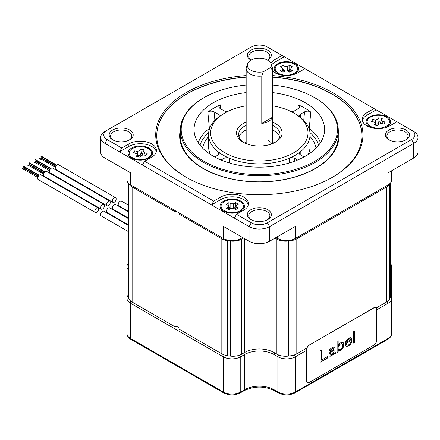 <?xml version="1.0" encoding="UTF-8"?>
<svg xmlns="http://www.w3.org/2000/svg" width="440" height="440" viewBox="0 0 440 440"><rect width="100%" height="100%" fill="white"/><g stroke="black" fill="none" stroke-linecap="round" stroke-linejoin="round"><path stroke-width="0.66" d="M178.992 327.789A3.108 1.793 0 0 0 174.966 326.777L174.966 211.728A3.108 1.793 0 0 1 176.907 211.668M179.102 212.933A3.108 1.793 0 0 1 179.207 213.4A3.108 1.793 0 0 1 178.992 214.055L178.992 329.104L221.837 353.837A12.43 7.178 180 0 0 227.7 355.74A134.272 77.522 0 0 0 230.28 356.081A12.43 7.178 180 0 0 241.758 354.151L244.668 352.468L244.668 238.711M275.088 238.068L276.887 239.107A12.43 7.178 0 0 0 288.365 241.038L288.365 356.081A12.43 7.178 180 0 1 276.887 354.151L273.971 352.468A20.719 11.963 0 0 0 244.668 352.468M288.365 356.081A134.272 77.522 0 0 0 290.945 355.74A12.43 7.178 180 0 0 296.808 353.837L306.741 348.101M389.818 183.645L389.818 298.656A12.43 7.178 180 0 1 386.524 302.038L376.228 307.984M389.818 298.656A134.272 77.522 0 0 0 390.412 297.165A12.43 7.178 180 0 0 390.709 295.614L390.709 182.655M128.233 183.024L128.233 297.165A12.43 7.178 180 0 1 127.936 295.614L127.936 265.183M128.233 297.165A134.272 77.522 0 0 0 128.827 298.656A12.43 7.178 180 0 0 132.121 302.038L174.966 326.777M128.854 183.667A12.43 7.178 0 0 0 132.121 186.995L174.966 211.728M288.365 241.038A134.272 77.522 0 0 0 290.945 240.691A12.43 7.178 0 0 0 296.808 238.794L386.524 186.995A12.43 7.178 0 0 0 389.791 183.667M178.992 214.055L221.837 238.794A12.43 7.178 0 0 0 227.7 240.691A134.272 77.522 0 0 0 230.28 241.038A12.43 7.178 0 0 0 241.758 239.107L243.556 238.068M127.936 231.341L101.2 215.903A2.695 1.557 -60 0 1 100.788 213.747A2.695 1.557 -60 0 1 102.547 211.371A2.695 1.557 -60 0 1 103.895 211.239L127.936 225.121M96.684 207.988A2.695 1.557 120 0 0 94.925 210.364A2.695 1.557 120 0 0 95.343 212.52A2.695 1.557 120 0 0 96.684 212.388A2.695 1.557 120 0 0 98.445 210.012A2.695 1.557 120 0 0 98.032 207.856A2.695 1.557 120 0 0 96.684 207.988M95.343 212.52L38.198 179.531A2.695 1.557 -60 0 1 37.785 177.37A2.695 1.557 -60 0 1 39.545 174.999A2.695 1.557 -60 0 1 40.892 174.862L98.032 207.856M23.337 169.598L22 168.823M24.668 167.288L38.896 175.5L23.331 166.518L23.562 166.276M127.936 218.35L109.753 207.856A2.695 1.557 120 0 0 108.411 207.988A2.695 1.557 120 0 0 106.651 210.364A2.695 1.557 120 0 0 107.063 212.52L127.936 224.571M127.936 211.585L115.616 204.474A2.695 1.557 120 0 0 114.268 204.606A2.695 1.557 120 0 0 112.508 206.976A2.695 1.557 120 0 0 112.921 209.138L127.936 217.806M127.936 204.815L121.479 201.086A2.695 1.557 -60 0 0 120.131 201.223A2.695 1.557 120 0 0 118.371 203.594A2.695 1.557 120 0 0 118.784 205.755L127.936 211.035M102.547 204.606A2.695 1.557 120 0 0 100.788 206.976A2.695 1.557 120 0 0 101.2 209.138A2.695 1.557 120 0 0 102.547 209.006A2.695 1.557 120 0 0 104.308 206.63A2.695 1.557 120 0 0 103.895 204.474A2.695 1.557 120 0 0 102.547 204.606M103.895 204.474L46.75 171.479A2.695 1.557 120 0 0 45.408 171.611A2.695 1.557 120 0 0 43.648 173.987A2.695 1.557 120 0 0 44.061 176.149L101.2 209.138M30.53 163.9L44.759 172.117L29.194 163.13L29.42 162.894M29.194 166.21L27.863 165.44M108.411 201.223A2.695 1.557 120 0 0 106.651 203.594A2.695 1.557 120 0 0 107.063 205.755A2.695 1.557 120 0 0 108.411 205.618A2.695 1.557 120 0 0 110.171 203.247A2.695 1.557 120 0 0 109.753 201.086A2.695 1.557 120 0 0 108.411 201.223M109.753 201.086L52.613 168.097A2.695 1.557 120 0 0 51.266 168.229A2.695 1.557 120 0 0 49.506 170.605A2.695 1.557 120 0 0 49.918 172.761L107.063 205.755M36.388 160.518L50.617 168.735L35.057 159.748L35.283 159.506M35.057 162.828L33.721 162.058M114.268 197.835A2.695 1.557 120 0 0 112.508 200.211A2.695 1.557 120 0 0 112.921 202.367A2.695 1.557 120 0 0 114.268 202.235A2.695 1.557 120 0 0 116.028 199.865A2.695 1.557 120 0 0 115.616 197.703A2.695 1.557 120 0 0 114.268 197.835M115.616 197.703L58.476 164.714A2.695 1.557 120 0 0 57.129 164.846A2.695 1.557 120 0 0 55.369 167.222A2.695 1.557 120 0 0 55.781 169.378L112.921 202.367M42.251 157.135L56.48 165.352L40.915 156.365L41.146 156.123M40.915 159.445L39.584 158.675M270.957 63.399A16.165 9.334 180 0 1 274.956 59.587L282.062 55.484L376.216 109.841L396.875 121.77L389.769 125.873A16.165 9.334 0 0 1 372.152 127.897A16.165 9.334 0 0 1 362.175 119.273A16.165 9.334 0 0 1 366.911 112.679L366.911 115.214A16.165 9.334 0 0 0 362.324 120.544M242.622 237.523L240.95 238.491A12.43 7.178 180 0 1 223.366 238.491L131.615 185.521A10.983 6.341 0 0 0 131.615 185.521L130.592 184.927A12.43 7.178 180 0 1 126.951 179.85L126.951 170.742M224.395 239.08L223.366 238.491L224.395 239.08A10.983 6.341 0 0 0 239.921 239.08L240.95 238.491L240.95 236.561M277.695 236.561L277.695 238.491L278.718 239.08A10.983 6.341 0 0 0 294.25 239.08L295.279 238.491A12.43 7.178 180 0 1 277.695 238.491L276.023 237.523M391.694 170.742L391.694 179.85A12.43 7.178 180 0 1 388.053 184.927L387.03 185.521A10.983 6.341 0 0 0 387.041 185.51L295.279 238.491L295.279 226.407L269.577 241.247A14.504 8.377 180 0 1 249.068 241.247L223.366 226.407L223.366 238.491M131.659 158.054L131.659 158.054A12.227 7.057 180 0 1 131.659 148.071A12.227 7.057 180 0 1 148.951 148.071A12.227 7.057 180 0 1 148.951 158.054A12.227 7.057 180 0 1 131.659 158.054M142.428 165.028L144.628 161.222L213.725 201.119L211.53 204.924L119.57 151.833L128.876 146.465A16.165 9.334 0 0 1 145.459 144.215A16.165 9.334 0 0 1 156.316 151.789M131.615 185.521L130.592 184.927L130.592 172.849L104.891 158.01A14.504 8.377 180 0 1 100.645 152.086L100.645 137.434A14.504 8.377 0 0 0 104.891 143.357L119.57 151.833L121.77 148.027L128.876 143.924L128.876 146.465M213.725 201.119L220.831 197.016L220.831 199.551L211.53 204.924L249.068 226.595A14.504 8.377 0 0 0 269.577 226.595L413.754 143.357A14.504 8.377 0 0 0 418 137.434A14.504 8.377 0 0 0 413.754 131.516L396.875 121.77M418 137.434L418 152.086A14.504 8.377 180 0 1 413.754 158.01L388.053 172.849L388.053 184.927L387.03 185.521M251.059 60.132A10.566 6.1 180 0 1 248.754 56.331A10.566 6.1 180 0 1 255.277 50.694A10.566 6.1 180 0 1 266.794 52.014A10.566 6.1 180 0 1 269.891 56.331A10.566 6.1 180 0 1 267.586 60.132M267.63 60.159A12.018 6.941 0 0 0 267.822 60.055A12.018 6.941 0 0 0 267.817 50.237A12.018 6.941 0 0 0 250.822 50.237A12.018 6.941 0 0 0 250.822 60.055A12.018 6.941 0 0 0 251.015 60.159M282.062 55.484L267.382 47.009A11.396 6.578 180 0 0 251.262 47.009L107.091 130.246A11.396 6.578 180 0 0 107.091 139.552L121.77 148.027M304.92 68.679L297.814 72.782A16.165 9.334 180 0 1 272.481 70.945M374.017 108.576L366.911 112.679M413.754 131.516L411.554 130.246A11.396 6.578 180 0 1 411.554 139.552L413.754 143.357L413.754 158.01M220.831 197.016A16.165 9.334 180 0 1 238.447 194.992A16.165 9.334 180 0 1 248.424 203.61A16.165 9.334 180 0 1 243.689 210.21L236.583 214.313L251.262 222.789A11.396 6.578 180 0 0 267.382 222.789L411.554 139.552M144.628 161.222L151.734 157.119A16.165 9.334 0 0 0 156.47 150.524A16.165 9.334 0 0 0 146.493 141.9A16.165 9.334 0 0 0 128.876 143.924M267.817 209.743A12.018 6.941 0 0 0 250.822 209.743A12.018 6.941 0 0 0 250.822 219.56L250.822 219.56A12.018 6.941 0 0 0 267.822 219.56A12.018 6.941 0 0 0 267.817 209.743M405.955 129.993A12.018 6.941 0 0 0 388.96 129.993A12.018 6.941 0 0 0 388.96 139.805L388.96 139.805A12.018 6.941 0 0 0 405.955 139.805A12.018 6.941 0 0 0 405.955 129.993M112.684 139.805A12.018 6.941 0 0 0 129.685 139.805A12.018 6.941 0 0 0 129.685 129.993A12.018 6.941 0 0 0 112.684 129.993A12.018 6.941 0 0 0 112.684 139.805L112.684 139.805M246.164 75.57A103.604 59.813 0 0 0 186.065 92.604A103.604 59.813 0 0 0 186.06 177.194A103.604 59.813 0 0 0 332.58 177.194L332.58 177.194A103.604 59.813 0 0 0 357.368 115.572A103.604 59.813 0 0 0 272.481 75.57M236.583 214.313L234.382 218.119M220.831 199.551A16.165 9.334 180 0 1 237.413 197.307A16.165 9.334 180 0 1 248.27 204.881M240.906 201.157A12.227 7.057 180 0 1 240.906 211.139A12.227 7.057 180 0 1 223.614 211.139L223.614 211.139A12.227 7.057 180 0 1 223.614 201.157A12.227 7.057 180 0 1 240.906 201.157M376.216 109.841L366.911 115.214M372.103 127.881A12.227 7.057 180 0 1 369.694 126.803A12.227 7.057 180 0 1 369.694 116.82A12.227 7.057 180 0 1 386.986 116.82A12.227 7.057 180 0 1 386.986 126.803A12.227 7.057 180 0 1 384.577 127.881M271.535 65.032A16.165 9.334 180 0 1 274.956 62.123L284.257 56.755M280.148 74.795A12.227 7.057 180 0 1 277.739 73.711L277.739 73.711A12.227 7.057 180 0 1 277.739 63.734A12.227 7.057 180 0 1 295.026 63.734A12.227 7.057 180 0 1 295.031 73.711A12.227 7.057 180 0 1 292.622 74.795M107.091 130.246L104.891 131.516A14.504 8.377 0 0 0 100.645 137.434M251.372 219.852A10.566 6.1 180 0 1 248.754 215.837A10.566 6.1 180 0 1 255.277 210.199A10.566 6.1 180 0 1 266.794 211.519A10.566 6.1 180 0 1 269.891 215.837A10.566 6.1 180 0 1 267.273 219.852M389.505 140.102A10.566 6.1 180 0 1 386.892 136.081A10.566 6.1 180 0 1 393.415 130.449A10.566 6.1 180 0 1 404.932 131.769A10.566 6.1 180 0 1 408.029 136.081A10.566 6.1 180 0 1 405.411 140.102M113.234 140.102A10.566 6.1 180 0 1 110.616 136.081A10.566 6.1 180 0 1 117.139 130.449A10.566 6.1 180 0 1 128.656 131.769A10.566 6.1 180 0 1 131.753 136.081A10.566 6.1 180 0 1 129.135 140.102M186.428 177.408A102.57 59.219 180 0 1 156.756 135.746A102.57 59.219 180 0 1 186.797 93.874A102.57 59.219 180 0 1 246.164 77.017M272.481 77.017A102.57 59.219 180 0 1 361.889 135.746A102.57 59.219 180 0 1 332.211 177.408M361.889 135.828A102.57 59.219 0 0 0 272.481 77.187M246.164 77.187A102.57 59.219 0 0 0 186.797 94.039A102.57 59.219 180 0 0 156.756 135.828M180.378 129.739A79.662 45.991 180 0 0 223.955 177.128A79.662 45.991 180 0 0 315.651 168.438A79.662 45.991 0 0 0 338.267 129.739M246.164 85.03A78.117 45.1 0 0 0 204.083 97.592L203.5 97.933A78.947 45.579 0 0 0 180.378 130.163L180.378 136.251A78.947 45.579 180 0 0 229.108 178.36A78.947 45.579 180 0 0 315.145 168.482A78.947 45.579 0 0 0 338.267 136.251L338.267 130.163A78.947 45.579 0 0 0 315.145 97.933L314.562 97.592A78.117 45.1 0 0 0 272.481 85.03M180.378 130.163A78.947 45.579 0 0 0 229.108 172.271A78.947 45.579 0 0 0 315.145 162.393A78.947 45.579 0 0 0 338.267 130.163M203.5 97.933L204.083 97.592A78.117 45.1 0 0 0 204.083 161.376A78.117 45.1 0 0 0 314.562 161.376A78.117 45.1 0 0 0 314.562 97.592M246.164 92.576A65.269 37.686 0 0 0 213.169 102.839A65.269 37.686 0 0 0 194.271 132.561A65.269 37.686 0 0 0 236.825 164.857A65.269 37.686 0 0 0 305.476 156.129A65.269 37.686 0 0 0 324.374 132.561A65.269 37.686 0 0 0 272.481 92.576M308.853 128.133L309.254 128.398L310.794 112.068A64.554 37.268 180 0 0 298.276 104.841L297.886 108.911M220.759 108.911L220.369 104.841A64.554 37.268 180 0 0 213.675 108.207A64.554 37.268 180 0 0 207.845 112.068L209.391 128.398L209.792 128.133M303.985 156.965L300.636 155.029A4.142 2.393 180 0 1 299.42 153.335A4.142 2.393 180 0 1 300.223 151.921A50.765 29.31 0 0 0 310.09 134.563A50.765 29.31 0 0 0 300.223 117.2A4.142 2.393 180 0 1 299.42 115.786A4.142 2.393 180 0 1 300.636 114.092L304.546 111.837C306.812 110.831 308.897 110.913 310.794 112.068M246.164 105.804A48.692 28.111 0 0 0 224.889 112.992L223.427 113.834A50.765 29.31 0 0 0 218.416 117.2A50.765 29.31 0 0 0 208.555 134.563A50.765 29.31 0 0 0 218.416 151.921A50.765 29.31 0 0 0 229.257 158.174A50.765 29.31 0 0 0 289.388 158.174A4.142 2.393 180 0 1 294.773 158.411L297.567 160.023M228.124 111.287A4.142 2.393 180 0 1 223.872 110.71L219.962 108.449L218.735 106.876L220.369 104.841M298.276 104.841L299.904 106.876L298.683 108.449L294.773 110.71A4.142 2.393 180 0 1 290.521 111.287M300.223 117.2A50.765 29.31 0 0 0 295.218 113.834L293.755 112.992A48.692 28.111 0 0 0 272.481 105.804M303.732 120.362L304.546 111.837M223.427 113.834L224.889 112.992A48.692 28.111 0 0 0 224.889 152.746A48.692 28.111 0 0 0 293.755 152.746A48.692 28.111 0 0 0 293.755 112.992M289.388 162.932L289.388 158.174A50.765 29.31 0 0 0 295.218 155.287A50.765 29.31 0 0 0 300.223 151.921L300.223 154.754M207.845 112.068C209.787 110.908 211.871 110.831 214.099 111.837L218.009 114.092A4.142 2.393 180 0 1 219.225 115.786A4.142 2.393 180 0 1 218.416 117.2M214.099 111.837L214.913 120.362M221.078 160.023L223.872 158.411A4.142 2.393 180 0 1 229.257 158.174L229.257 162.932M218.416 154.754L218.416 151.921A4.142 2.393 180 0 1 219.225 153.335A4.142 2.393 180 0 1 218.009 155.029L214.66 156.965M246.164 122.122A22.792 13.162 0 0 0 243.205 123.563A22.792 13.162 0 0 0 243.205 142.175A22.792 13.162 0 0 0 275.44 142.175L275.44 142.175A22.792 13.162 0 0 0 272.481 122.122M274.67 142.599A20.719 11.963 0 0 0 280.044 134.563A20.719 11.963 0 0 0 272.481 125.318M246.164 125.318A20.719 11.963 0 0 0 244.668 126.099A20.719 11.963 0 0 0 238.601 134.563A20.719 11.963 0 0 0 243.975 142.599M279.664 136.846A20.719 11.963 0 0 0 273.971 130.669A20.719 11.963 0 0 0 272.481 129.888M246.164 129.888A20.719 11.963 0 0 0 244.668 130.669L244.668 130.669A20.719 11.963 0 0 0 238.981 136.846M275.303 131.516A24.866 14.355 0 0 0 272.481 130.334M246.164 130.334A24.866 14.355 0 0 0 243.337 131.516M272.25 117.37L272.25 69.999A13.156 7.596 0 0 0 272.481 68.58A13.156 7.596 0 0 0 272.239 67.139L271.15 63.877A12.045 6.958 0 0 0 259.32 58.24A12.045 6.958 0 0 0 247.495 63.877A12.045 6.958 0 0 0 251.466 70.466A12.045 6.958 0 0 0 263.351 71.748L261.778 76.043L261.778 123.415A13.156 7.596 0 0 0 272.25 117.37L261.778 123.415M247.495 63.877L246.4 67.139A13.156 7.596 0 0 0 246.164 68.58A13.156 7.596 0 0 0 250.019 73.948A13.156 7.596 0 0 0 261.778 76.043M272.25 69.999L270.677 67.523A12.045 6.958 0 0 0 271.15 63.877M270.677 67.523L263.351 71.748M127.936 263.841A12.43 7.178 0 0 0 126.951 266.646A12.43 7.178 0 0 0 127.936 269.445M127.936 295.411A12.43 7.178 0 0 0 126.951 298.216A12.43 7.178 0 0 0 130.592 303.286L223.19 356.752A12.43 7.178 0 0 0 240.774 356.752L244.668 354.502A20.719 11.963 180 0 1 273.971 354.502L277.871 356.752A12.43 7.178 0 0 0 295.455 356.752L306.295 350.493M376.772 309.804L388.053 303.286A12.43 7.178 0 0 0 391.694 298.216A12.43 7.178 0 0 0 390.709 295.411M390.709 269.445A12.43 7.178 0 0 0 391.694 266.646A12.43 7.178 0 0 0 390.709 263.841M240.174 201.581A11.187 6.463 0 0 0 227.981 200.184A11.187 6.463 0 0 0 221.073 206.151A11.187 6.463 0 0 0 224.351 210.716A11.187 6.463 180 0 0 236.544 212.119A11.187 6.463 180 0 0 243.447 206.151A11.187 6.463 180 0 0 240.174 201.581M228.888 202.681L230.824 203.803L233.695 203.803L235.631 202.681L238.266 204.204L235.769 205.909L236.33 206.976L238.266 208.098L235.631 209.616L233.695 208.5L230.824 208.5L228.888 209.616L226.254 208.098L228.19 206.976L228.756 205.909L226.254 204.204L228.888 202.681L228.888 206.299M231.094 208.368L229.268 207.334M235.252 207.334L233.426 208.368M235.631 202.681L235.631 206.299M278.471 73.293A11.187 6.463 0 0 0 290.664 74.69A11.187 6.463 0 0 0 297.572 68.723A11.187 6.463 0 0 0 294.294 64.158A11.187 6.463 180 0 0 282.101 62.755A11.187 6.463 180 0 0 275.193 68.723A11.187 6.463 180 0 0 278.471 73.293M287.815 66.374L289.751 65.252L292.391 66.776L289.889 68.486L290.455 69.553L292.391 70.67L289.751 72.193L287.815 71.071L284.95 71.071L283.014 72.193L280.379 70.67L282.315 69.553L282.876 68.486L280.379 66.776L283.014 65.252L284.95 66.374L287.815 66.374L287.546 70.939M285.219 70.939L283.393 69.905M283.014 65.252L283.014 68.871M289.372 69.905L287.815 70.802M289.751 65.252L289.751 68.871M150.904 155.293A11.187 6.463 0 0 0 151.531 153.159A11.187 6.463 0 0 0 142.219 146.79A11.187 6.463 0 0 0 129.784 151.019A11.187 6.463 180 0 0 129.151 153.159A11.187 6.463 180 0 0 138.468 159.528A11.187 6.463 180 0 0 150.904 155.293M143.297 151.58L144.634 152.884L147.219 153.406L145.987 155.436L143.402 154.913L140.816 155.634L139.909 157.124L136.389 156.415L137.379 154.286L136.054 153.428L133.469 152.906L134.701 150.876L135.014 153.219M143.391 151.393L144.293 149.897L140.773 149.188L139.871 150.678L140.454 155.034L137.869 155.755M134.701 150.876L137.286 151.399L139.871 150.678M142.632 153.797L141.356 153.544L140.454 155.034M140.773 149.188L141.356 153.544M367.741 119.581A11.187 6.463 0 0 0 367.109 121.715A11.187 6.463 0 0 0 376.425 128.084A11.187 6.463 0 0 0 388.861 123.855A11.187 6.463 180 0 0 389.488 121.715A11.187 6.463 180 0 0 380.177 115.346A11.187 6.463 180 0 0 367.741 119.581M381.348 119.95L382.25 118.459L378.73 117.75L377.828 119.24L375.243 119.961L372.658 119.433L371.426 121.468L374.011 121.99L375.337 122.843L374.347 124.977L377.867 125.686L378.774 124.196L381.359 123.475L383.944 123.998L385.176 121.968L382.591 121.446L381.255 120.142M380.589 122.359L379.313 122.1L378.411 123.596L375.826 124.311M372.658 119.433L372.972 121.781M378.73 117.75L379.313 122.1M375.837 307.698A4.142 2.393 120 0 0 375.766 307.654A4.142 2.393 120 0 0 373.692 307.857L309.227 345.076A4.142 2.393 120 0 0 306.295 350.152L306.295 380.606A4.142 2.393 120 0 0 307.153 382.503A4.142 2.393 120 0 0 307.23 382.542M309.37 345.164A4.142 2.393 120 0 0 306.444 350.235L306.444 380.688A4.142 2.393 120 0 0 307.302 382.586A4.142 2.393 120 0 0 309.37 382.382L373.841 345.164A4.142 2.393 120 0 0 376.772 340.087L376.772 309.634A4.142 2.393 120 0 0 375.914 307.736A4.142 2.393 120 0 0 373.841 307.94L309.227 345.076M320.067 351.07L320.067 362.334L327.382 358.111L327.382 356.675L321.288 360.195L321.288 350.367L320.067 351.07M335.511 353.419L335.104 351.736L335.104 347.902L334.901 347.298L333.889 346.929L331.447 348.095L329.62 349.63L329.01 351.423L332.668 348.348L333.889 348.128L334.092 349.206L330.632 351.439L329.417 353.106L329.01 355.014L329.214 355.856L330.231 356.23L333.278 354.47L334.092 353.04L334.499 354.007L335.511 353.419L335.049 351.703L335.049 347.87L334.493 347.055M343.233 342.727L342.018 342.232L339.983 343.167L338.767 344.35L338.157 345.664L338.157 340.632L337.139 341.215L337.139 352.479L338.157 351.895L338.157 350.455L338.767 351.06L339.983 350.84L342.628 348.596L343.437 346.923L343.64 343.932L343.233 342.727L342.623 342.359M345.268 343.954L345.879 345.994L346.896 346.368L348.722 345.791L350.147 344.729L351.566 342.711L351.769 341.632L350.757 342.221L349.943 343.888L348.519 344.949L347.298 345.175L346.693 344.806L346.286 343.365L351.769 340.197L351.566 338.399L350.961 337.788L349.943 337.656L347.501 339.064L345.879 341.204L345.268 343.954M354.415 342.507L354.415 331.243L353.397 331.832L353.397 343.096L354.415 342.507L354.354 331.276M334.092 350.163L334.092 351.604L333.278 353.271L331.04 355.042L330.231 355.031L330.027 354.189L331.04 352.165L334.032 350.13L330.577 352.605L329.967 354.156L330.231 355.031M338.564 349.74L338.157 349.256L338.157 346.863L339.983 344.366L341.204 343.662L342.018 343.673L342.425 344.157L342.628 346.198L342.221 347.627L339.983 349.641L338.564 349.74L338.096 349.223L338.096 346.825L338.503 345.873L339.928 344.333L341.143 343.629L342.018 343.673M346.489 342.05L347.298 340.384L348.519 339.196L350.35 338.861L350.757 339.823L346.489 342.287L347.65 339.873L349.679 338.701L350.35 338.861M321.288 360.195L321.228 350.4M327.382 358.111L327.327 356.708M320.067 362.269L327.327 358.077M334.466 353.952L335.456 353.386M329.764 356.191L332.2 355.262L334.092 353.04M329.01 351.357L331.392 349.019L333.889 348.128M338.707 351.027L341.143 350.097L342.568 348.557L343.585 345.818L343.178 342.694M337.139 352.413L338.096 351.857L338.157 350.455M338.157 345.664L338.096 340.665M347.298 345.175L346.632 344.773L346.225 343.332L351.714 340.164L351.511 338.366L350.928 337.788M346.231 346.209L348.661 345.757L350.086 344.696L351.511 342.678L351.698 341.677M353.397 343.024L354.354 342.474M221.837 238.794L221.837 353.837M132.121 186.995L132.121 302.038M227.7 240.691L227.7 355.74M230.28 241.038L230.28 356.081M241.758 239.107L241.758 354.151M273.971 352.468L273.971 238.711M276.887 239.107L276.887 354.151M290.945 240.691L290.945 355.74M296.808 238.794L296.808 353.837M386.524 186.995L386.524 302.038M390.412 183.024L390.412 297.165M128.827 183.645L128.827 298.656M107.091 139.552L104.891 143.357L104.891 158.01M251.262 222.789L249.068 226.595L249.068 241.247M267.382 222.789L269.577 226.595L269.577 241.247M274.956 59.587L274.956 62.123M130.592 174.774L130.592 172.849M294.25 239.08L295.279 238.491M239.921 239.08L240.95 238.491M388.053 174.774L388.053 172.849M309.133 128.909A2.074 1.353 -52.4 0 0 309.254 128.398A62.376 36.014 180 0 1 320.419 142.742M208.555 134.563L208.555 146.405A50.765 29.31 0 0 0 210.546 154.523M308.099 154.523A50.765 29.31 0 0 0 310.09 146.405L310.09 134.563M198.22 142.742A62.376 36.014 180 0 1 209.391 128.398A2.074 1.353 52.4 0 0 209.506 128.909M208.676 132.572A60.313 34.821 0 0 0 199.997 145.195M318.648 145.195A60.313 34.821 0 0 0 309.969 132.572M202.631 148.159A56.98 32.901 180 0 1 208.555 136.538M310.09 136.538A56.98 32.901 180 0 1 316.014 148.159M300.636 114.092L300.636 117.53M294.773 158.411L294.773 161.123M218.009 117.53L218.009 114.092M223.872 161.123L223.872 158.411M268.626 140.696A13.156 7.596 180 0 1 271.904 143.841M272.481 141.669A14.399 8.316 180 0 1 273.372 143.231M245.273 143.231A14.399 8.316 180 0 1 246.164 141.669M391.694 266.646L391.694 333.405A12.43 7.178 180 0 1 388.053 338.481L295.455 391.941A12.43 7.178 180 0 1 277.871 391.941L273.971 389.692A20.719 11.963 0 0 0 244.668 389.692L240.774 391.941A12.43 7.178 180 0 1 223.19 391.941L130.592 338.481A12.43 7.178 180 0 1 126.951 333.405C127.045 335.885 128.403 337.893 131.021 339.427A2.074 1.199 -60 0 1 130.592 338.481L130.592 303.286L131.527 301.67M391.694 333.405C391.6 335.885 390.242 337.893 387.624 339.427A2.074 1.199 -120 0 0 388.053 338.481L388.053 303.286L387.118 301.67M387.624 339.427L295.026 392.887A2.074 1.199 -120 0 0 295.455 391.941L295.455 356.752L294.399 354.921M295.026 392.887C289.449 395.582 283.877 395.582 278.3 392.887A2.074 1.199 -60 0 1 277.871 391.941L277.871 356.752L278.839 355.069M278.3 392.887L274.401 390.638A2.074 1.199 -60 0 1 273.971 389.692L273.971 354.502L274.852 352.979M274.401 390.638C264.346 385.918 254.293 385.918 244.239 390.638A2.074 1.199 -120 0 0 244.668 389.692L244.668 354.502L243.793 352.979M244.239 390.638L240.345 392.887A2.074 1.199 -120 0 0 240.774 391.941L240.774 356.752L239.806 355.069M240.345 392.887C234.768 395.582 229.196 395.582 223.619 392.887A2.074 1.199 -60 0 1 223.19 391.941L223.19 356.752L224.246 354.921M130.592 300.966L130.592 306.911M228.19 206.976L229.114 209.49M230.824 203.803L230.824 208.23M233.695 203.803L233.695 208.23M236.33 206.976L235.406 209.49M284.95 66.374L284.95 70.802M290.455 69.553L289.531 72.061M282.315 69.553L283.239 72.061M137.297 154.919L137.957 156.728M137.286 151.399L137.847 155.595M144.634 152.884L143.979 155.034M382.591 121.446L381.937 123.591M375.254 123.481L375.914 125.29M375.243 119.961L375.804 124.157M377.828 119.24L378.411 123.596M37.752 177.485L22.187 168.498M39.193 175.236L23.524 166.188M38.297 176.259L23.524 167.728M38.104 176.583L23.331 168.053M43.615 174.103L28.05 165.115M45.056 171.853L29.381 162.805M44.154 172.876L29.381 164.346M43.967 173.201L29.194 164.67M49.473 170.715L33.907 161.733M50.913 168.471L35.244 159.423M50.017 169.488L35.244 160.963M49.83 169.818L35.057 161.288M55.336 167.332L39.771 158.345M55.88 166.106L41.102 157.575M55.688 166.436L40.915 157.905M56.777 165.088L41.102 156.041M272.481 143.616L272.481 68.58M246.164 143.616L246.164 68.58M223.619 392.887L131.021 339.427M126.951 266.646L126.951 301.834M126.951 298.216L126.951 333.405M228.773 205.986L229.9 209.038M235.747 205.986L234.625 209.038M289.872 68.558L288.745 71.61M282.898 68.558L284.02 71.61M137.412 154.407L138.287 156.799M143.27 151.685L142.307 154.869M381.227 120.247L380.264 123.426M375.37 122.964L376.244 125.356"/></g></svg>
